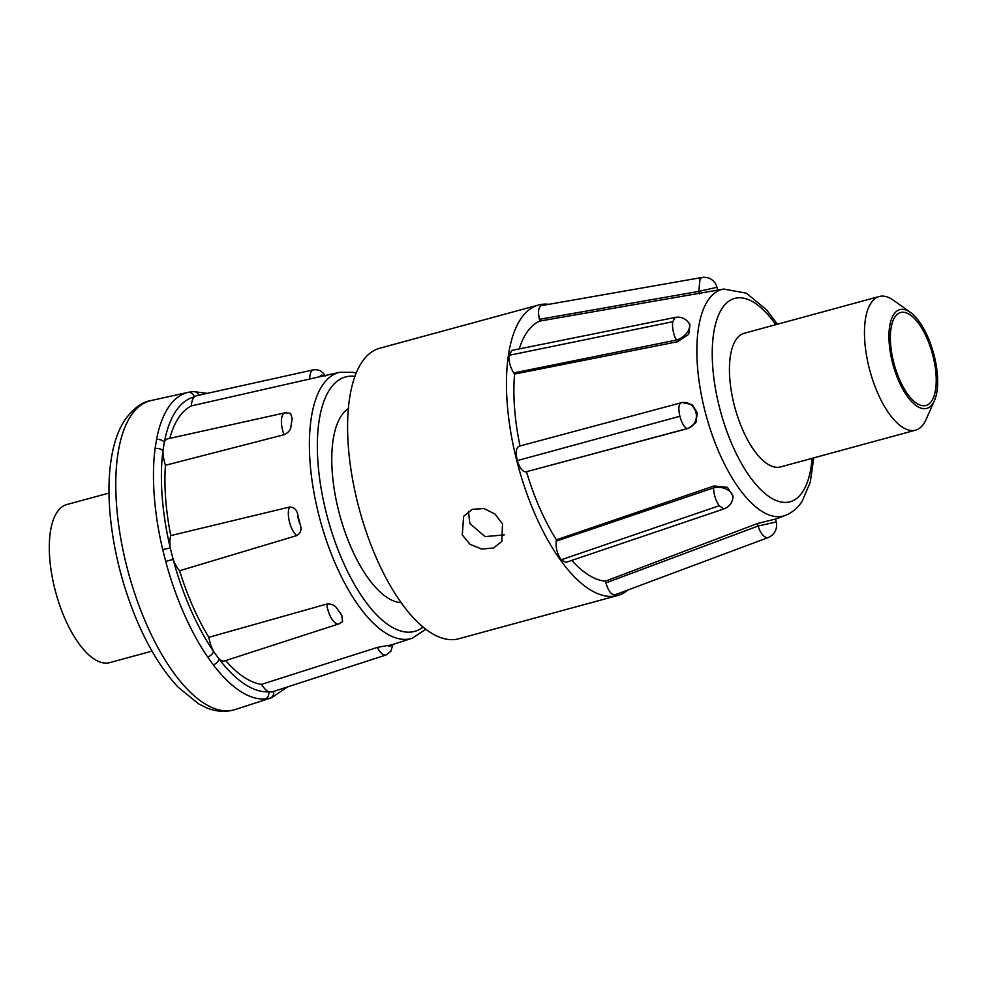 <?xml version="1.0" encoding="UTF-8"?>
<svg xmlns="http://www.w3.org/2000/svg" width="987" height="987" viewBox="0 0 987 987"><rect width="100%" height="100%" fill="white"/><g stroke="black" fill="none" stroke-linecap="round" stroke-linejoin="round"><path stroke-width="1.48" d="M628.077 589.942A150.542 61.947 -105.2 0 1 617.64 595.506A150.542 61.947 -105.2 0 1 526.046 491.378A150.542 61.947 -105.2 0 1 520.568 319.208A150.542 61.947 -105.2 0 1 538.557 304.995A150.542 61.947 -105.2 0 1 548.908 304.304M538.557 304.995L379.699 348.238A150.542 61.947 74.8 0 0 361.711 362.451A150.542 61.947 74.8 0 0 367.189 534.621A150.542 61.947 74.8 0 0 458.77 638.749L617.64 595.506M468.48 511.365L469.8 523.492L485.061 536.607L504.258 534.905M502.519 523.937L501.803 541.542L493.451 547.995L481.644 549.08L470.034 544.355L462.274 534.892L463.619 516.324L472.329 509.341L483.938 508.539L495.03 514.054L502.519 523.937M348.337 408.569A101.451 41.75 74.8 0 0 341.28 415.86A101.451 41.75 74.8 0 0 342.859 525.602A101.451 41.75 74.8 0 0 401.166 602.65M813.794 457.869L810.253 482.248L802.098 501.347C797.755 508.021 792.179 512.697 785.381 515.387A117.379 48.301 -105.2 0 1 712.91 436.957A117.379 48.301 -105.2 0 1 707.864 300.554A117.379 48.301 -105.2 0 1 723.767 289.055L539.877 321.059A134.886 55.506 -105.2 0 0 526.552 332.841A134.886 55.506 -105.2 0 0 519.248 348.917M526.49 471.712L688.593 428.321L695.909 422.572L697.316 412.924L692.257 404.682L682.239 402.56A13.25 13.25 0 0 0 680.87 402.856L681.067 402.819A13.25 12.066 81.1 0 1 682.239 402.56L682.239 402.56A13.25 12.066 81.1 0 1 696.082 413.084A13.25 12.066 81.1 0 1 687.618 428.469A13.25 12.066 81.1 0 1 687.532 428.481L526.49 471.712A134.886 55.506 -105.2 0 0 556.397 539.827L556.187 541.147C555.619 547.871 557.26 554.089 561.122 559.826L565.896 562.393L723.964 508.897M356.147 373.148L353.161 372.358L339.861 372.272L320.331 376.602A138.797 57.123 74.8 0 0 319.85 376.713L191.367 405.891A144.855 59.602 74.8 0 0 178.548 417.859A144.855 59.602 74.8 0 0 169.764 438.364M934.467 400.586L926.053 419.574A69.25 28.5 -105.2 0 1 923.869 423.62A69.25 28.5 -105.2 0 1 915.603 430.159A69.25 28.5 -105.2 0 1 873.47 382.253A69.25 28.5 -105.2 0 1 870.953 303.058A69.25 28.5 -105.2 0 1 879.22 296.519A69.25 28.5 -105.2 0 1 893.593 300.344L910.483 312.447A51.188 21.06 -105.2 0 1 933.616 353.482A51.188 21.06 -105.2 0 1 934.467 400.586A51.188 21.06 -105.2 0 1 932.851 403.572A51.188 21.06 -105.2 0 1 898.762 381.019A51.188 21.06 -105.2 0 1 893.741 314.458A51.188 21.06 -105.2 0 1 910.483 312.447M915.603 430.159L780.569 466.913A69.25 28.5 -105.2 0 1 738.436 419.006A69.25 28.5 -105.2 0 1 735.92 339.812A69.25 28.5 -105.2 0 1 744.186 333.273L879.22 296.519M309.795 379.39A16.631 6.847 -105.2 0 1 311.337 371.445A16.631 6.847 -105.2 0 1 313.459 369.841L196.277 395.787L194.303 396.885A22.38 9.216 74.8 0 0 193.427 397.946A22.38 9.216 74.8 0 0 191.367 405.891M225.653 660.599A144.855 59.602 74.8 0 0 261.604 684.336L377.392 647.398L387.644 645.498A138.797 57.123 74.8 0 0 391.531 644.881L412.258 638.231L425.853 629.212M165.434 465.272L284.034 434.736C288.549 432.639 290.906 429.579 291.091 425.545A138.797 57.123 74.8 0 1 292.189 418.587L290.573 413.343L285.083 412.825L167.901 438.771A22.38 9.216 74.8 0 0 165.051 440.93A22.38 9.216 74.8 0 0 164.311 442.299L162.941 450.899A22.38 9.216 74.8 0 0 165.434 465.272A144.855 59.602 74.8 0 0 170.751 535.608L289.499 507.059C294.163 507.084 296.939 509.761 297.852 515.091A138.797 57.123 74.8 0 0 300.171 524.307C301.911 529.427 300.751 533.19 296.692 535.608L179.609 570.745A144.855 59.602 74.8 0 0 208.837 637.318L326.746 604.069C331.681 603.662 335.222 605.327 337.381 609.078A138.797 57.123 74.8 0 0 341.773 615.172L342.575 621.613L338.948 623.858A16.631 6.847 -105.2 0 1 329.72 615A16.631 6.847 -105.2 0 1 326.746 604.069M208.837 637.318A22.38 9.216 74.8 0 0 213.5 651.346A6.021 3.541 145.6 0 1 207.64 656.972L213.278 664.794A158.315 65.154 74.8 0 0 264.985 698.981A6.021 5.466 86.3 0 0 268.674 691.764L271.857 692.01L386.016 654.986A16.631 6.847 -105.2 0 1 377.392 647.398M170.751 535.608A22.38 9.216 74.8 0 0 170.27 548.019A152.306 62.674 -105.2 0 1 162.941 450.899A6.021 3.911 -172.6 0 0 155.082 448.604L156.501 439.671A6.021 4.195 10.7 0 1 164.311 442.299A152.306 62.674 -105.2 0 1 175.698 411.369A152.306 62.674 -105.2 0 1 194.303 396.885A6.021 5.49 -104.3 0 0 187.666 392.456L151.196 400.525A160.153 65.907 74.8 0 0 130.802 415.946A160.153 65.907 74.8 0 0 137.144 600.577A160.153 65.907 74.8 0 0 235.301 709.505C225.912 712.392 216.313 711.824 206.505 707.79L198.72 703.941L178.055 687.112C161.917 669.877 147.803 646.707 135.7 617.591C121.845 583.65 113.295 548.994 110.026 513.61C107.891 488.787 108.989 467.036 113.308 448.345C115.923 437.229 119.772 427.741 124.88 419.907C133.381 408.334 142.153 401.869 151.196 400.525M894.888 317.074A48.178 19.826 74.8 0 0 896.64 372.173A48.178 19.826 74.8 0 0 925.954 405.497A48.178 19.826 74.8 0 0 931.703 400.944A48.178 19.826 74.8 0 0 929.951 345.857A48.178 19.826 74.8 0 0 900.65 312.534A48.178 19.826 74.8 0 0 894.888 317.074M108.989 493.068L66.758 504.567A81.896 33.706 74.8 0 0 56.975 512.302A81.896 33.706 74.8 0 0 59.96 605.956A81.896 33.706 74.8 0 0 109.779 662.61L152.01 651.112M614.901 594.853L768.022 537.619L614.901 594.853C611.335 594.988 608.35 591.003 605.932 582.898L757.967 526.059L776.226 521.975L775.486 519.039L757.337 523.566L759.028 528.822C761.557 534.535 764.407 537.508 767.59 537.73M571.769 560.406A134.886 55.506 -105.2 0 0 605.487 581.146L605.932 582.898M680.87 402.856L519.273 446.161C516.053 447.555 515.387 452.367 517.287 460.608C519.631 467.937 522.444 471.675 525.75 471.823M520.001 445.951A134.886 55.506 -105.2 0 1 514.585 374.073L513.746 372.913C510.279 367.509 508.712 361.649 509.07 355.332L511.932 350.397L675.244 317.419L672.739 321.725L509.07 355.332M717.734 290.092L717.031 287.303L698.771 291.399L700.054 278.803L701.905 277.495L541.283 305.649C538.446 307.278 537.829 311.818 539.445 319.307L539.877 321.059M689.999 324.612L688.679 334.309L677.514 341.736L514.585 374.073M556.397 539.827L713.897 485.986L727.456 487.344L733.144 496.202L732.798 498.423A13.25 8.92 9 0 1 732.798 498.435A13.25 8.92 9 0 0 727.16 489.577A13.25 8.92 9 0 0 713.687 487.849L713.576 488.984C714.07 495.412 715.933 501.001 719.178 505.739L561.122 559.826M605.487 581.146L757.337 523.566M713.897 485.986L713.601 487.874A13.25 8.92 9 0 1 713.687 487.849M690.012 324.6L688.605 322.65A13.25 8.143 144.2 0 1 688.618 322.663A13.25 8.143 144.2 0 1 687.273 332.385A13.25 8.143 144.2 0 1 676.329 340.083L513.746 372.913M758.164 526.009L759.028 528.822M556.187 541.147L713.601 487.874L713.576 488.984M261.604 684.336A22.38 9.216 74.8 0 0 268.674 691.764A152.306 62.674 -105.2 0 1 218.941 658.872A22.38 9.216 74.8 0 0 224.777 660.883L338.948 623.858M155.082 448.604A158.315 65.154 74.8 0 0 162.695 549.562L170.27 548.019L173.144 559.419A152.306 62.674 -105.2 0 0 190.651 609.448A152.306 62.674 -105.2 0 0 213.5 651.346L218.941 658.872A6.021 3.849 142.7 0 1 213.278 664.794M162.695 549.562L165.693 561.406L173.144 559.419A22.38 9.216 74.8 0 0 179.609 570.745M198.819 395.232A6.021 5.466 -93.7 0 0 193.427 391.568L188.505 392.258M273.584 691.455A6.021 5.49 75.7 0 1 269.982 698.204L264.985 698.981M812.104 458.326A105.375 43.366 -105.2 0 1 802.641 491.822A105.375 43.366 -105.2 0 1 732.453 445.408A105.375 43.366 -105.2 0 1 722.114 308.363A105.375 43.366 -105.2 0 1 775.733 324.686M339.861 372.272A137.847 56.728 74.8 0 0 322.305 385.547A137.847 56.728 74.8 0 0 335.839 564.823A137.847 56.728 74.8 0 0 412.258 638.231M354.901 376.405A131.826 54.248 74.8 0 0 342.612 560.863A131.826 54.248 74.8 0 0 423.127 627.041M688.593 428.321L687.038 428.469C684.225 427.309 681.844 423.238 679.895 416.267L517.287 460.608M681.067 402.819C678.6 404.251 678.217 408.729 679.895 416.267M391.531 644.881A9.414 3.874 -105.2 0 1 391.197 645.51A9.414 3.874 -105.2 0 1 387.644 645.498M284.034 434.736A16.631 6.847 -105.2 0 1 282.961 414.429A16.631 6.847 74.8 0 1 285.083 412.825M165.693 561.406A158.315 65.154 74.8 0 0 183.878 613.408A158.315 65.154 74.8 0 0 207.64 656.972M156.501 439.671A158.315 65.154 -105.2 0 1 168.333 407.508A158.315 65.154 -105.2 0 1 187.666 392.456M699.401 293.892L698.771 291.399L539.445 319.307M677.514 341.736L675.231 337.912C672.961 332.076 672.135 326.685 672.739 321.725M717.031 287.303A13.25 13.25 0 0 0 701.905 277.495L701.93 277.495M683.029 280.801L541.283 305.649M732.798 498.435A13.25 13.25 0 0 1 723.964 508.885L719.178 505.739M319.85 376.713A9.414 3.874 -105.2 0 1 323.502 375.899M341.773 615.172L337.381 609.078M296.692 535.608A16.631 6.847 -105.2 0 1 289.45 521.901A16.631 6.847 -105.2 0 1 289.499 507.059M300.171 524.307A9.414 3.874 -105.2 0 1 297.852 515.091M291.091 425.545L292.189 418.587M235.301 709.505L271.647 697.723A158.315 65.154 -105.2 0 1 269.982 698.204M777.423 324.229L766.344 309.61L746.295 293.176L723.767 289.055M386.016 654.986L390.877 651.223L392.912 644.499M785.381 515.387L775.498 519.125M701.905 277.495L682.955 280.814M768.022 537.619A13.25 13.25 0 0 0 776.226 522.012M688.618 322.675A13.25 13.25 0 0 0 675.244 317.419L675.244 317.419M325.241 376.207C322.786 371.322 318.863 369.2 313.459 369.841M207.208 393.369L193.427 391.568M271.647 697.723L287.513 686.94"/></g></svg>
